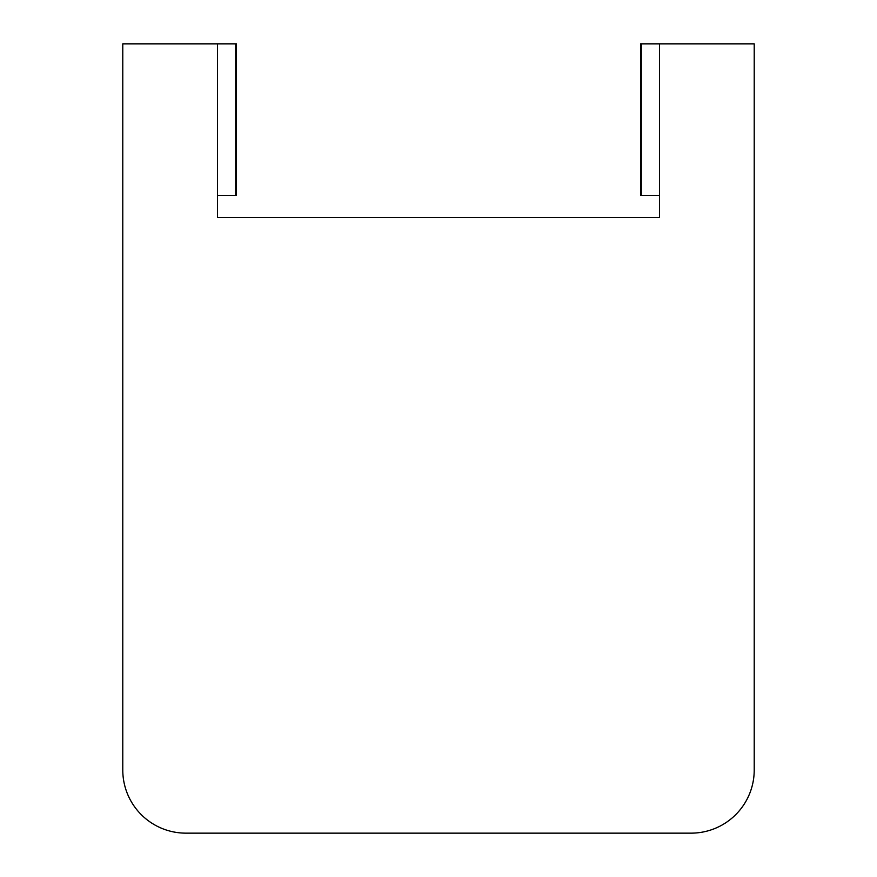 <?xml version="1.0" encoding="UTF-8"?>
<svg xmlns="http://www.w3.org/2000/svg" width="877" height="877" viewBox="0 0 877 877"><rect width="100%" height="100%" fill="white"/><g stroke="black" fill="none" stroke-linecap="round" stroke-linejoin="round"><path stroke-width="1.32" d="M659.504 43.85L754.22 43.85L754.22 770.006A63.144 63.144 0 0 1 691.076 833.15L185.924 833.15A63.144 63.144 0 0 1 122.78 770.006L122.78 43.85L217.496 43.85L217.496 195.396L236.439 195.396L236.439 43.85L235.727 43.85L235.727 195.396L235.727 43.85L217.496 43.85L217.496 217.496L659.504 217.496L659.504 43.85L659.504 195.396L640.561 195.396L640.561 43.85L641.273 43.85L641.273 195.396L641.273 43.85L641.273 195.396L641.273 43.85L659.504 43.85L659.504 195.396M217.496 43.85L217.496 195.396M235.727 43.85L235.727 195.396L235.727 43.85"/></g></svg>
